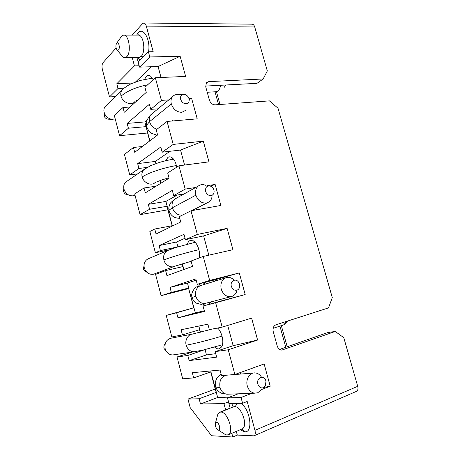 <?xml version="1.0" encoding="UTF-8"?>
<svg xmlns="http://www.w3.org/2000/svg" width="460" height="460" viewBox="0 0 460 460"><rect width="100%" height="100%" fill="white"/><g stroke="black" fill="none" stroke-linecap="round" stroke-linejoin="round"><path stroke-width="0.69" d="M132.244 35.087L142.577 23.633L143.819 23C144.9 23.098 145.728 24.133 146.309 26.111L254.719 26.967L267.323 70.943L263.16 78.976L256.99 83.34L205.58 86.072M124.056 88.182L118.024 88.487L109.509 96.945L102.344 69.351C101.735 66.459 101.959 64.233 103.017 62.681L116.07 48.007M254.719 26.967C254.161 25.196 253.276 24.271 252.068 24.179L143.819 23M149.868 140.823L146.119 126.638L128.409 128.219L119.565 135.683L114.321 115.477L122.992 107.496L124.24 112.269L146.263 92.391L144.911 87.32L155.342 77.723L185.644 76.435L180.142 56.287L158.085 66.533L161.029 77.481M128.409 128.219L127.155 123.424L149.414 104.259L150.771 109.359L161.414 100.378L155.342 77.723M189.181 99.481L189.031 98.762C188.071 96.054 186.323 94.576 183.793 94.334C181.183 94.662 180.136 96.324 180.653 99.308C181.689 102.154 183.517 103.632 186.139 103.736C188.33 103.385 189.342 101.965 189.181 99.481L191.642 98.417L188.985 98.59M168.791 99.9L161.414 100.378M150.771 109.359L158.01 108.83M172.592 120.485L172.718 120.957M147.154 167.411L138.931 168.475L129.754 174.915L124.441 154.451L133.446 147.476L134.705 152.312L157.584 134.981L156.216 129.841L167.06 121.44L197.219 118.847L191.642 98.417M138.931 168.475L137.661 163.616L160.781 147.016L162.156 152.185L173.219 144.423L167.06 121.44M162.156 152.185L180.544 150.052L203.303 141.134L173.219 144.423M180.544 150.052L184.581 165.054M140.07 214.647L167.854 209.823L167.17 206.27L149.592 209.26L140.07 214.647L134.688 193.924L144.032 187.985L145.314 192.878L169.067 178.169L167.676 172.954L178.946 165.795L208.961 161.851L203.303 141.134M263.16 78.976L208.708 81.633L206.362 82.777L205.735 86.825L209.409 100.148C210.519 103.166 212.422 104.73 215.125 104.845L269.411 100.872L278.007 108.209L332.292 297.591L328.526 307.884L275.948 324.789C273.493 325.927 272.59 328.175 273.228 331.528L277.202 345.937C278.093 348.594 279.645 349.974 281.865 350.077L335.259 331.447L343.781 337.692L357.719 386.308C358.328 388.855 357.891 390.54 356.408 391.374L253.949 435.833L237.291 435.091L232.806 437L211.502 435.735L190.164 407.572L187.962 399.084L215.228 389.051L210.709 371.962M180.142 56.287L149.782 56.954L139.541 67.12L138.207 62.088L148.396 51.784L153.186 51.704L146.309 26.111M149.782 56.954L148.396 51.784M139.541 67.12L158.085 66.533M144.032 187.985L156.112 186.191M160.109 180.521L160.839 183.264M161.052 183.132L160.339 180.435M129.754 174.915L137.718 173.845M133.446 147.476L142.364 146.51M127.155 123.424L144.871 121.923L149.661 140.984M119.565 135.683L147.551 133.003M122.992 107.496L130.071 107.007M109.509 96.945L115.466 96.594M118.024 88.487L116.788 83.754L134.441 65.901L132.227 57.557M134.441 65.901L139.104 65.757L136.902 57.454M151.398 66.746L135.585 81.943M144.543 79.344L146.332 76.429C147.706 75.187 149.161 75.135 150.708 76.274L153.191 79.701M144.871 121.923L147.194 120.02M156.682 135.665L156.377 135.154M155.888 163.605L155.313 161.425L137.661 163.616M155.313 161.425L170.05 151.271M169.038 178.187L168.728 177.876M165.64 160.736L167.917 157.4C169.148 156.595 170.464 156.642 171.867 157.544C174.288 159.35 175.904 162.576 176.697 167.221M132.923 83.001L116.788 83.754M120.278 38.117L121.946 35.759L123.671 35.098C128.978 34.488 131.554 52.342 126.799 56.666L124.712 57.724L122.946 57.109L121.072 54.826M118.473 49.956L117.202 50.123C115.65 47.989 115.477 45.655 116.673 43.119L116.851 42.947C118.703 41.233 120.307 48.15 118.473 49.956M149.592 209.26L148.304 204.338L172.31 190.371L173.702 195.615L185.196 189.112L178.946 165.795M210.45 186.11L215.13 184.448L207.471 185.639M195.742 187.467L185.196 189.112M173.702 195.615L184.063 193.953M172.391 226.021L165.893 201.434L148.304 204.338M165.893 201.434L177.261 195.04M196.23 208.391L196.61 209.789M172.304 225.687L154.761 229.022L156.055 233.985L180.705 221.961L179.302 216.677L191.004 210.789L220.863 205.453L215.13 184.448M167.854 209.823L172.178 225.716M180.021 219.374L179.066 218.264M216.453 91.701L220.001 104.489M281.342 325.657L287.195 346.771M191.004 210.789L197.34 234.445L227.119 228.378L232.938 249.682L203.239 256.444L209.668 280.445L239.286 272.93L245.186 294.538L215.654 302.766L222.18 327.129L251.62 318.119L257.606 340.043L228.252 349.784L234.876 374.503L264.138 363.964L270.21 386.21L261.498 389.58M251.925 393.288L241.04 397.497L242.587 403.27L247.192 401.459L254.949 430.336C255.616 433.211 255.283 435.039 253.949 435.833M215.01 91.793L218.558 104.593M279.939 326.111L285.798 347.26M279.623 349.422L327.848 332.534L335.259 331.447M230.126 408.141L228.453 401.85L223.951 403.587L200.497 403.983L199.128 398.751L216.361 392.346L210.95 371.881L193.677 377.901L182.695 378.804L177.025 356.977L192.291 352.061M200.221 332.264L199.548 329.728M200.462 332.2L199.789 329.659L182.436 334.891L171.827 336.961L166.238 315.416L193.746 307.786L188.675 288.587L161.103 295.659L155.583 274.396L165.629 270.612L183.103 266.536L182.373 263.787M182.861 266.593L182.137 263.856M165.629 270.612L166.945 275.638L192.516 266.38L191.09 261.015L203.239 256.444M161.103 295.659L171.344 292.457L170.022 287.402L195.851 278.933L197.288 284.326L209.668 280.445M197.288 284.326L215.412 279.709L239.286 272.93M215.412 279.709L215.734 280.905M220.696 299.356L221.128 300.961L245.186 294.538M221.128 300.961L203.05 305.992L215.654 302.766M182.436 334.891L181.096 329.768L207.88 324.168L209.334 329.636L222.18 327.129M203.05 305.992L204.493 311.437L177.98 317.848L176.646 312.754L166.238 315.416M227.711 325.438L233.157 345.702L257.606 340.043M233.157 345.702L215.177 351.618L228.252 349.784M215.177 351.618L216.643 357.138L189.163 360.628L187.812 355.465L177.025 356.977M193.677 377.901L192.32 372.709L220.075 370.053L221.553 375.601L234.876 374.503M240.373 372.525L240.787 374.072M264.011 387.423L270.21 386.21M238.194 393.812L227.481 397.906L241.04 397.497M227.481 397.906L228.971 403.506L242.587 403.27M236.308 431.399L237.291 435.091M154.761 229.022L149.851 231.495L155.388 252.764L160.396 250.579L159.091 245.594L184 234.335L185.409 239.654L197.34 234.445M185.409 239.654L203.63 235.894L227.119 228.378M203.63 235.894L208.817 255.173M223.951 403.587L225.63 409.912M231.823 433.285L232.806 437M199.128 398.751L187.962 399.084M229.563 397.106L217.718 397.48L215.228 389.051M187.812 355.465L205.016 349.589M215.723 353.671L206.465 354.924L205.056 349.583M176.646 312.754L193.746 307.786M204.309 310.747L195.362 312.926L188.675 288.587M170.022 287.402L187.461 283.026L188.772 287.989L171.344 292.457M169.234 249.814L155.388 252.764M183.885 269.508L183.103 266.536M187.461 283.026L196.19 280.197M205.166 305.405L202.963 303.962M198.519 286.241L200.261 283.567M203.009 282.871L205.459 284.067M210.542 302.007L209.409 304.227M199.789 329.659L198.835 326.059M195.362 312.926L177.98 317.848M217.655 328.014C222.123 332.241 224.348 342.803 221.634 346.921L218.96 348.893C217.563 349.065 216.114 348.461 214.613 347.076M206.465 354.924L189.163 360.628M210.95 371.881L210.703 370.95M220.719 374.659L220.961 373.365M160.396 250.579L177.773 246.893M177.899 246.853L176.605 241.966L159.091 245.594M176.605 241.966L185.035 238.251M187.306 244.197C187.91 242.322 188.836 241.109 190.078 240.545L193.395 240.862C197.443 242.897 200.612 252.022 199.278 257.933L199.295 257.859M217.718 397.48L200.497 403.983M216.999 417.306L217.936 413.822L219.615 412.281L220.702 412.079C227.573 411.401 234.6 432.837 228.102 434.855L225.843 434.901L222.858 432.963M216.441 422.257C219.006 422.13 221.156 430.284 218.471 429.973L218.161 429.922C215.769 428.162 214.889 425.793 215.516 422.82L216.441 422.257M257.887 384.152C258.991 387.193 260.814 388.395 263.35 387.757L265.339 386.049L265.983 381.081L265.466 379.776C262.965 374.543 256.116 378.425 257.887 384.152M261.55 377.257C259.888 374.566 257.721 373.117 255.035 372.899C249.699 372.404 245.398 379.546 247.308 385.963C248.613 390.137 251.022 392.541 254.541 393.185L257.738 392.782L261.527 389.534M231.357 286.31C232.438 289.282 234.261 290.582 236.831 290.208C238.383 289.708 239.344 288.529 239.7 286.678L239.556 284.13L238.251 281.698C235.215 277.955 229.85 281.486 231.357 286.31M234.238 280.203C231.759 277.702 229.034 276.874 226.067 277.725C221.772 279.697 220.156 283.498 221.214 289.121C223.226 294.705 226.659 297.177 231.518 296.533L231.662 296.499C234.502 295.584 236.302 293.463 237.067 290.133M285.919 321.58L284.309 324.467L283.291 325.024L273.108 328.325M191.613 334.242L171.137 338.186C166.336 339.537 164.346 343.045 165.157 348.709C166.491 352.803 169.044 354.878 172.822 354.936L173.874 354.781M165.14 343.988C164.007 345.195 163.633 346.673 164.013 348.421L166.244 351.267M205.626 191.406C206.678 194.31 208.506 195.701 211.105 195.575C213.101 195.08 214.107 193.654 214.118 191.291L213.917 190.066C213.371 188.267 212.313 186.984 210.732 186.225C206.931 185.403 205.229 187.128 205.626 191.406M205.689 185.322C202.923 184.19 200.456 184.431 198.289 186.053C195.81 188.261 195.011 191.297 195.897 195.166C197.909 200.704 201.399 203.331 206.362 203.055L208.972 201.986C211.042 200.451 212.083 198.208 212.1 195.247M183.793 94.334L177.37 94.49C175.22 94.53 173.523 95.37 172.287 97.008C170.965 98.929 170.643 101.246 171.321 103.96C173.299 109.376 176.789 112.171 181.798 112.332L186.127 110.118M148.821 258.555L147.677 259.049C144.647 260.992 143.526 263.954 144.302 267.921C145.998 272.665 149.069 274.769 153.519 274.235L173.926 266.541M144.02 265.431L143.491 268.87C144.02 270.601 145.084 271.682 146.7 272.113M127.581 180.82L125.534 182.229C123.861 184.098 123.343 186.409 123.97 189.158C125.637 193.809 128.708 196.035 133.187 195.833L135.033 195.253M123.809 188.37L123.481 191.285C124.298 193.608 125.833 194.758 128.087 194.724M225.814 84.996L224.302 87.256M220.461 85.278C220.167 88.009 219.316 89.947 217.902 91.091L216.292 91.718L207.236 92.259M106.789 105.058L104.765 107.03C103.868 108.583 103.655 110.354 104.144 112.338L104.69 113.867C106.3 116.978 108.715 118.801 111.947 119.324L115.213 118.921M104.092 113.218L104.23 116.368C105.052 117.961 106.294 118.893 107.956 119.169L108.537 119.192M205.712 84.007L208.708 81.633M136.643 35.087L138.086 32.919C143.244 26.427 150.771 39.727 148.534 51.784M140.035 60.243L137.563 57.437M143.25 56.988L141.185 56.361L139.046 57.402L139.363 57.684L138.788 57.408M137.908 35.087L138.086 32.919M137.873 35.087L138.437 34.793L138.138 35.087C143.83 34.696 145.877 52.066 141.185 56.361M254.949 430.336L357.719 386.308M240.896 403.299C250.441 409.544 253.471 433.027 244.622 431.767L240.149 429.784M281.428 350.066L282.888 349.882M231.656 407.537L233.243 403.431M236.727 403.374C236.469 405.041 235.744 406.122 234.56 406.617C241.431 406.007 248.659 426.569 241.948 429.025L244.622 431.767M241.856 429.065L241.563 429.186M233.065 406.979L220.702 412.079M226.579 375.187C221.214 376.677 219.023 380.765 220.006 387.458C221.225 391.385 223.525 393.645 226.906 394.243L228.936 394.168M253.339 373.037L226.97 375.159M220.006 387.458L215.774 387.159L215.424 385.871M195.851 296.338L192.05 297.453C190.21 292.451 196 286.413 196.874 286.919L200.64 285.551C196.483 287.442 194.885 291.036 195.851 296.338C197.731 301.593 201.02 303.905 205.706 303.272L231.518 296.533M205.706 303.272L202.153 304.123C201.911 304.589 200.031 304.273 196.506 303.174C194.212 301.702 192.723 299.793 192.05 297.453L192.067 297.528M222.036 336.099C208.414 340.176 194.177 343.798 186.196 345.195C187.519 349.399 190.187 351.595 194.195 351.785L195.172 351.647M211.922 329.13L192.303 334.109C188.243 334.173 184.586 340.486 186.196 345.195M195.897 195.166L172.368 207.77C174.265 213.003 177.606 215.452 182.396 215.119M176.611 198.087L174.754 199.117C172.35 201.238 171.551 204.119 172.368 207.77L168.975 210.22L169.326 211.583M171.321 103.96L149.534 121.647C150.788 125.568 153.278 128.099 157.01 129.225M152.772 113.171L150.523 115.029C149.236 116.874 148.908 119.082 149.534 121.647L146.533 125.361L147.165 127.909M198.904 249.659C185.259 252.908 171.361 256.985 163.898 259.946C164.806 264.868 171.235 268.404 174.765 266.225L191.17 261.314M168.371 250.165L167.325 250.625C164.168 252.81 163.024 255.915 163.898 259.946M176.381 165.537C162.725 167.998 149.149 172.5 142.186 176.945C143.468 182.907 151.702 186.438 155.175 182.453M145.567 168.371L143.756 169.688C142.002 171.821 141.479 174.236 142.186 176.945M147.735 84.726C135.993 87.216 127.092 91.005 121.037 96.105C122.561 102.718 132.204 106.375 135.211 101.062M123.481 88.676L121.653 90.557C120.715 92.316 120.508 94.168 121.037 96.105M152.783 78.879L150.708 76.274M174.282 160.201L171.867 157.544M124.712 57.724L139.046 57.402M123.671 35.098L138.138 35.087M117.202 50.123L122.946 57.109M116.851 42.947L121.952 35.759M196.138 243.466L193.395 240.862M205.24 284.136L204.309 283.32M210.3 302.07L209.691 303.836M218.322 328.745L217.465 328.049M222.743 343.171L221.634 346.921M241.948 429.025L228.102 434.855M233.45 406.83L219.615 412.281M218.161 429.922L225.843 434.901M215.516 422.82L217.936 413.822M221.22 374.359C218.247 376.263 219.357 375.607 217.793 377.062C217.505 376.723 213.958 382.386 215.774 387.159C216.574 389.683 218.431 391.684 221.34 393.173L226.906 394.243L254.541 393.185M200.64 285.551L226.067 277.725M203.757 303.686L203.136 303.887M287.586 321.046L284.935 323.805M172.822 354.936L194.195 351.785L203.395 349.979L222.479 344.741M191.711 210.663L207.345 202.802M179.728 218.276C175.944 218.034 177.658 218.201 174.955 217.459C173.874 217.407 169.521 214.239 168.975 210.22C168.481 207.788 169.096 205.252 170.827 202.624L174.754 199.117L198.289 186.053M157.159 135.303L151.725 133.36C150.955 133.285 146.654 129.145 146.533 125.361C145.958 122.061 147.286 118.617 150.523 115.029L172.287 97.008M147.677 259.049L167.325 250.625L176.387 247.325L195.166 242.282M155.261 182.465L161.845 179.912L168.969 177.819M125.534 182.229L143.756 169.688L150.42 165.778L158.246 162.811C161.184 161.828 167.975 160.051 173.564 159.166M135.326 101.12L138.023 99.826M104.765 107.03L123.947 88.268C126.834 86.106 129.271 84.6 131.255 83.749L140.162 80.448L152.352 78.148M107.956 119.163L111.947 119.324M104.23 116.368L104.69 113.867"/></g></svg>
